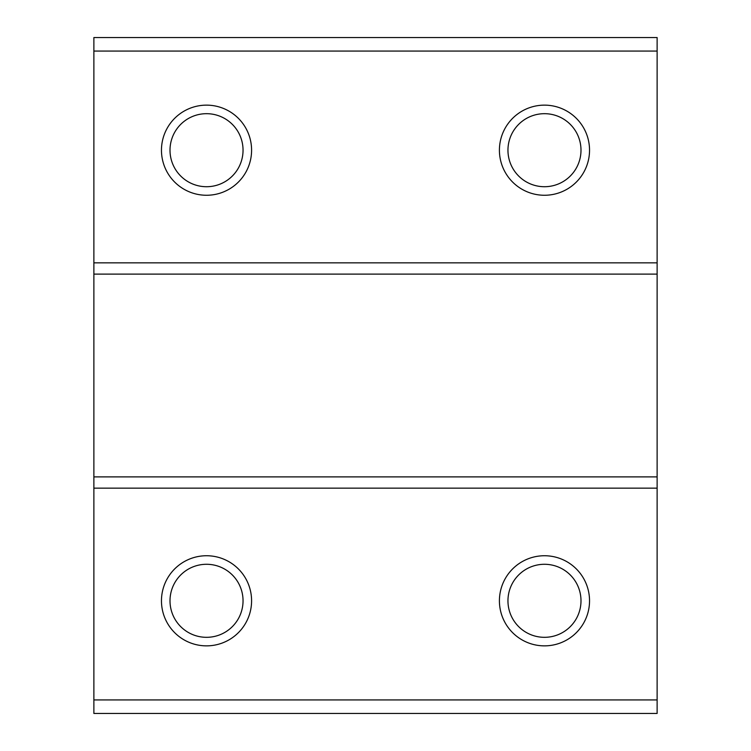 <?xml version="1.0" encoding="UTF-8"?>
<svg xmlns="http://www.w3.org/2000/svg" width="751" height="751" viewBox="0 0 751 751"><rect width="100%" height="100%" fill="white"/><g stroke="black" fill="none" stroke-linecap="round" stroke-linejoin="round"><path stroke-width="1.13" d="M93.875 476.885L657.125 476.885L657.125 488.15L93.875 488.15L93.875 262.85L657.125 262.85L657.125 274.115L93.875 274.115M544.475 555.74A45.06 45.06 0 0 1 583.499 623.33A45.06 45.06 0 0 1 505.451 623.33A45.06 45.06 0 0 1 544.475 555.74M206.525 555.74A45.06 45.06 0 0 1 245.549 623.33A45.06 45.06 0 0 1 167.501 623.33A45.06 45.06 0 0 1 206.525 555.74M93.875 488.15L93.875 713.45L657.125 713.45L657.125 699.932L93.875 699.932M657.125 488.15L657.125 699.932M206.525 113.683A36.517 36.517 0 0 1 238.151 168.459A36.517 36.517 0 0 1 174.899 168.459A36.517 36.517 0 0 1 206.525 113.683M206.525 105.14A45.06 45.06 0 0 1 245.549 172.73A45.06 45.06 0 0 1 167.501 172.73A45.06 45.06 0 0 1 206.525 105.14M657.125 476.885L657.125 274.115M93.875 51.068L657.125 51.068L657.125 37.55L93.875 37.55L93.875 262.85M544.475 105.14A45.06 45.06 0 0 1 583.499 172.73A45.06 45.06 0 0 1 505.451 172.73A45.06 45.06 0 0 1 544.475 105.14M657.125 51.068L657.125 262.85M206.525 564.283A36.517 36.517 0 0 1 238.151 619.059A36.517 36.517 0 0 1 174.899 619.059A36.517 36.517 0 0 1 206.525 564.283M544.475 113.683A36.517 36.517 0 0 1 576.101 168.459A36.517 36.517 0 0 1 512.849 168.459A36.517 36.517 0 0 1 544.475 113.683M544.475 564.283A36.517 36.517 0 0 1 576.101 619.059A36.517 36.517 0 0 1 512.849 619.059A36.517 36.517 0 0 1 544.475 564.283"/></g></svg>

